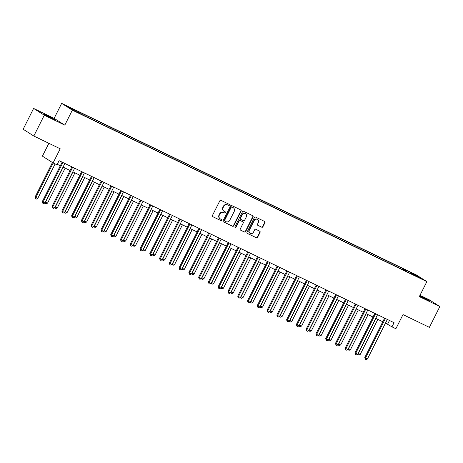 <?xml version="1.0" encoding="UTF-8"?>
<svg xmlns="http://www.w3.org/2000/svg" width="463" height="463" viewBox="0 0 463 463"><rect width="100%" height="100%" fill="white"/><g stroke="black" fill="none" stroke-linecap="round" stroke-linejoin="round"><path stroke-width="0.69" d="M229.405 205.138A0.642 0.596 122.5 0 0 229.156 204.305L221.001 200.363A0.914 0.851 122.5 0 0 219.821 200.809L212.424 215.515A0.914 0.851 122.5 0 0 212.783 216.701L220.938 220.648A0.642 0.596 122.5 0 0 221.569 219.537A0.642 0.596 122.5 0 0 221.511 219.503L220.457 218.993A2.928 2.726 122.5 0 1 219.317 215.191L219.931 213.964A2.928 2.726 122.5 0 1 223.704 212.54L224.758 213.049A0.642 0.596 122.5 0 0 225.388 211.938A0.642 0.596 122.5 0 0 225.331 211.904L224.277 211.394A2.928 2.726 122.5 0 1 223.137 207.592L223.756 206.365A2.928 2.726 122.5 0 1 227.524 204.941L228.577 205.45A0.642 0.596 122.5 0 0 229.405 205.138M224.023 211.25L223.733 211.07A2.928 2.726 122.5 0 1 222.848 207.407L223.467 206.185A2.928 2.726 122.5 0 1 227.235 204.756L228.294 205.265A0.642 0.596 122.5 0 0 229.035 204.247M212.575 216.562L220.648 220.463A0.642 0.596 122.5 0 0 221.389 219.445M220.197 218.849L219.908 218.663A2.928 2.726 122.5 0 1 219.028 215.006L219.641 213.784A2.928 2.726 122.5 0 1 223.415 212.355L224.468 212.864A0.642 0.596 122.5 0 0 225.215 211.846M419.634 296.007L429.49 300.817L419.75 295.776M47.463 115.657L43.979 114.147L46.213 115.495L54.64 119.512L47.463 115.657M410.664 272.279L414.252 274.206L410.664 272.279M261.728 227.223A0.914 0.851 122.5 0 0 262.909 226.777L264.981 222.651A0.914 0.851 122.5 0 0 264.628 221.464L255.57 217.083A0.914 0.851 122.5 0 0 254.39 217.529L246.993 232.235A0.914 0.851 122.5 0 0 247.352 233.421L256.404 237.803A0.914 0.851 122.5 0 0 257.584 237.357L260.09 232.374A0.914 0.851 122.5 0 0 259.737 231.187L255.86 229.312A0.914 0.851 122.5 0 0 254.679 229.758L253.44 232.229A2.448 2.28 122.5 0 1 250.072 233.3A2.448 2.28 122.5 0 1 249.331 230.244L254.204 220.562A2.448 2.28 122.5 0 1 257.573 219.485A2.448 2.28 122.5 0 1 258.308 222.547L257.497 224.161A0.914 0.851 122.5 0 0 257.85 225.348L261.439 227.038A0.914 0.851 122.5 0 0 262.619 226.592L264.691 222.466A0.914 0.851 122.5 0 0 264.541 221.424M44.286 115.218L64.803 125.143L54.136 118.354L33.614 108.429L44.286 115.218L33.816 136.024L60.202 148.785L53.083 162.935L56.995 164.828L59.085 160.667L394.065 322.688L391.976 326.849L395.882 328.742L403.001 314.591L429.386 327.353L439.85 306.541L429.184 299.752L419.987 295.307M64.803 125.143L72.344 110.159L426.863 281.631L419.328 296.615L439.85 306.541M241.119 211.111A0.914 0.851 122.5 0 0 240.76 209.918L231.708 205.537A0.914 0.851 122.5 0 0 230.528 205.989L223.131 220.695A0.914 0.851 122.5 0 0 223.49 221.881L232.542 226.262A0.914 0.851 122.5 0 0 233.722 225.817L241.119 211.111L240.829 210.925A0.914 0.851 122.5 0 0 240.679 209.878M243.636 211.313L252.694 215.689A0.914 0.851 122.5 0 1 253.047 216.881L245.65 231.587A0.914 0.851 122.5 0 1 244.476 232.032L240.598 230.157A0.914 0.851 122.5 0 1 240.245 228.971L243.243 223.004A0.914 0.851 122.5 0 0 242.884 221.818L240.314 220.573A0.914 0.851 122.5 0 0 239.139 221.019L236.014 227.229A0.642 0.596 122.5 0 1 235.135 227.512A0.642 0.596 122.5 0 1 234.938 226.708L242.462 211.759A0.914 0.851 122.5 0 1 243.636 211.313M33.816 136.024L23.15 129.235L33.614 108.429M69.606 107.59L66.128 105.726L69.606 107.59M72.344 110.159L61.672 103.371L416.196 274.843L426.863 281.631M403.395 270.074L403.886 269.096L76.725 110.86L67.916 106.86L72.355 109.69L84.654 115.9L409.882 273.211M403.886 269.096L416.185 275.311L420.624 278.136L410.068 273.031M48.875 143.31L42.417 156.147L53.083 162.935M54.136 118.354L61.672 103.371M385.511 323.064L391.976 326.849M57.262 164.296L60.317 165.777M63.037 167.091L70.092 170.5M72.813 171.819L79.862 175.228M82.582 176.542L89.631 179.957M92.351 181.27L99.406 184.679M102.126 185.999L109.175 189.408M111.896 190.721L118.95 194.136M121.671 195.45L128.72 198.859M131.44 200.178L138.495 203.587M141.215 204.901L148.264 208.315M150.984 209.629L158.039 213.038M160.759 214.357L167.809 217.766M170.529 219.08L177.578 222.495M180.298 223.808L187.353 227.217M190.073 228.537L197.122 231.946M199.842 233.259L206.897 236.674M209.617 237.988L216.667 241.397M219.387 242.716L226.442 246.125M229.162 247.439L236.211 250.853M238.931 252.167L245.986 255.576M248.706 256.896L255.755 260.304M258.476 261.618L265.525 265.033M268.245 266.347L275.3 269.755M278.02 271.075L285.069 274.484M287.789 275.798L294.844 279.212M297.564 280.526L304.613 283.935M307.334 285.254L314.389 288.663M317.109 289.977L324.158 293.392M326.878 294.705L333.933 298.114M336.653 299.434L343.702 302.843M346.422 304.156L353.472 307.571M356.192 308.885L363.247 312.293M365.967 313.613L373.016 317.022M375.736 318.336L382.791 321.75M389.476 320.465L387.647 324.1M78.467 111.965L78.386 112.607M405.519 271.098L405.629 270.207M416.185 275.311L415.612 275.711M223.282 221.736L232.252 226.077A0.914 0.851 122.5 0 0 233.433 225.631L240.829 210.925M231.975 207.094A0.642 0.596 122.5 0 0 231.153 207.407L224.659 220.313A0.642 0.596 122.5 0 0 224.908 221.146L226.019 221.684A2.928 2.726 122.5 0 0 229.787 220.255L234.226 211.435A2.928 2.726 122.5 0 0 233.086 207.632L231.685 206.909A0.642 0.596 122.5 0 0 230.863 207.221L231.153 207.407M224.798 221.077L224.619 220.961A0.642 0.596 122.5 0 1 224.37 220.133L230.863 207.221M233.346 207.771L233.057 207.592A2.928 2.726 122.5 0 0 232.796 207.447L233.086 207.632M231.685 206.909L232.796 207.447M240.395 230.013L244.186 231.847A0.914 0.851 122.5 0 0 245.361 231.402L252.763 216.696A0.914 0.851 122.5 0 0 252.613 215.654M242.751 221.731A0.914 0.851 122.5 0 0 242.6 221.632L240.025 220.388A0.914 0.851 122.5 0 0 238.85 220.834L235.725 227.044L236.014 227.229M235.001 227.397A0.642 0.596 122.5 0 0 235.725 227.044M246.357 216.817A2.448 2.28 122.5 0 0 245.616 213.756A2.448 2.28 122.5 0 0 242.247 214.832L240.534 218.241A0.914 0.851 122.5 0 0 240.893 219.427L243.463 220.672A0.914 0.851 122.5 0 0 244.638 220.226L246.357 216.817M245.616 213.756L245.326 213.576A2.448 2.28 122.5 0 0 241.964 214.647L242.247 214.832M240.604 219.248A0.914 0.851 122.5 0 1 240.245 218.056L241.964 214.647M257.648 225.203L261.439 227.038M257.573 219.485L257.283 219.306A2.448 2.28 122.5 0 0 253.915 220.376L254.204 220.562M250.072 233.3L249.783 233.12A2.448 2.28 122.5 0 1 249.042 230.059L253.915 220.376M247.144 233.283L256.12 237.617A0.914 0.851 122.5 0 0 257.295 237.172L259.801 232.189A0.914 0.851 122.5 0 0 259.65 231.147M52.435 162.525L35.095 197.006L35.819 197.464L37.769 198.413L55.12 163.919M53.164 162.976L35.819 197.464L35.639 198.696L35.095 197.006M37.769 198.413L36.427 199.073L35.639 198.696M62.783 162.762L62.065 162.305L42.301 201.596L43.024 202.053L62.783 162.762A0.932 0.868 122.5 0 0 62.875 162.496M44.98 202.997L43.632 203.662L42.851 203.28L43.024 202.053L44.98 202.997L64.739 163.711A0.932 0.868 122.5 0 1 64.901 163.48M42.851 203.28L42.301 201.596M63.2 167.172L45.588 202.192L47.544 203.135L65.156 168.115M45.432 202.094L45.415 203.419L45.056 202.84M47.544 203.135L46.196 203.801L45.415 203.419M72.975 171.895L55.357 206.92L57.314 207.864L74.931 172.844M55.207 206.822L55.184 208.147L54.831 207.569M57.314 207.864L55.965 208.524L55.184 208.147M82.744 176.623L65.133 211.643L67.089 212.592L84.7 177.566M64.976 211.545L64.959 212.876L64.6 212.297M67.089 212.592L65.74 213.252L64.959 212.876M72.558 167.49L71.834 167.033L52.076 206.319L52.794 206.782L72.558 167.49A0.932 0.868 122.5 0 0 72.645 167.224M54.75 207.725L53.401 208.385L52.62 208.009L52.794 206.782L54.75 207.725L74.514 168.434A0.932 0.868 122.5 0 1 74.67 168.202M52.62 208.009L52.076 206.319M82.327 172.219L81.61 171.756L61.845 211.047L62.569 211.504L82.327 172.219A0.932 0.868 122.5 0 0 82.42 171.952M64.525 212.453L63.176 213.113L62.395 212.737L62.569 211.504L64.525 212.453L84.283 173.162A0.932 0.868 122.5 0 1 84.445 172.93M62.395 212.737L61.845 211.047M92.102 176.941L91.379 176.484L71.62 215.775L72.338 216.233L92.102 176.941A0.932 0.868 122.5 0 0 92.189 176.675M74.294 217.176L72.946 217.836L72.164 217.46L72.338 216.233L74.294 217.176L94.053 177.89A0.932 0.868 122.5 0 1 94.215 177.659M72.164 217.46L71.62 215.775M92.519 181.351L74.902 216.371L76.858 217.315L94.469 182.295M74.751 216.273L74.728 217.598L74.375 217.02M76.858 217.315L75.51 217.98L74.728 217.598M101.872 181.67L101.154 181.212L81.39 220.498L82.113 220.961L101.872 181.67A0.932 0.868 122.5 0 0 101.964 181.403M84.063 221.904L82.721 222.564L81.939 222.188L82.113 220.961L84.063 221.904L103.828 182.613A0.932 0.868 122.5 0 1 103.99 182.381M81.939 222.188L81.39 220.498M102.288 186.074L84.677 221.1L86.627 222.043L104.244 187.023M84.521 221.001L84.503 222.327L84.144 221.748M86.627 222.043L85.285 222.703L84.503 222.327M112.063 190.802L94.446 225.822L96.402 226.772L114.014 191.746M94.296 225.724L94.273 227.055L93.92 226.476M96.402 226.772L95.054 227.431L94.273 227.055M121.833 195.531L104.221 230.551L106.172 231.494L123.789 196.474M104.065 230.452L104.048 231.778L103.689 231.199M106.172 231.494L104.829 232.16L104.048 231.778M131.608 200.253L113.991 235.279L115.947 236.223L133.558 201.202M113.834 235.181L113.817 236.506L113.458 235.927M115.947 236.223L114.598 236.882L113.817 236.506M141.377 204.982L123.766 240.002L125.716 240.951L143.333 205.925M123.609 239.903L123.586 241.235L123.233 240.656M125.716 240.951L124.373 241.611L123.586 241.235M111.647 186.398L110.923 185.935L91.165 225.226L91.882 225.684L111.647 186.398A0.932 0.868 122.5 0 0 111.733 186.132M93.839 226.633L92.49 227.292L91.709 226.911L91.882 225.684L93.839 226.633L113.597 187.341A0.932 0.868 122.5 0 1 113.759 187.11M91.709 226.911L91.165 225.226M121.416 191.121L120.693 190.663L100.934 229.955L101.657 230.412L121.416 191.121A0.932 0.868 122.5 0 0 121.503 190.854M103.608 231.355L102.265 232.015L101.484 231.639L101.657 230.412L103.608 231.355L123.372 192.07A0.932 0.868 122.5 0 1 123.528 191.838M101.484 231.639L100.934 229.955M131.185 195.849L130.468 195.392L110.709 234.677L111.427 235.14L131.185 195.849A0.932 0.868 122.5 0 0 131.278 195.583M113.383 236.084L112.034 236.743L111.253 236.367L111.427 235.14L113.383 236.084L133.141 196.792A0.932 0.868 122.5 0 1 133.303 196.561M111.253 236.367L110.709 234.677M140.96 200.577L140.237 200.114L120.478 239.406L121.202 239.863L140.96 200.577A0.932 0.868 122.5 0 0 141.047 200.311M123.152 240.812L121.81 241.472L121.022 241.09L121.202 239.863L123.152 240.812L142.917 201.521A0.932 0.868 122.5 0 1 143.073 201.289M121.022 241.09L120.478 239.406M150.73 205.3L150.012 204.843L130.248 244.134L130.971 244.591L150.73 205.3A0.932 0.868 122.5 0 0 150.822 205.034M132.927 245.535L131.579 246.194L130.797 245.818L130.971 244.591L132.927 245.535L152.686 206.249A0.932 0.868 122.5 0 1 152.848 206.018M130.797 245.818L130.248 244.134M151.146 209.71L133.535 244.73L135.491 245.674L153.103 210.653M133.379 244.632L133.361 245.957L133.003 245.378M135.491 245.674L134.143 246.339L133.361 245.957M160.505 210.028L159.781 209.571L140.023 248.857L140.74 249.32L160.505 210.028A0.932 0.868 122.5 0 0 160.592 209.762M142.697 250.263L141.348 250.923L140.567 250.547L140.74 249.32L142.697 250.263L162.461 210.972A0.932 0.868 122.5 0 1 162.617 210.74M140.567 250.547L140.023 248.857M160.921 214.433L143.304 249.459L145.26 250.402L162.878 215.382M143.154 249.36L143.131 250.686L142.778 250.107M145.26 250.402L143.912 251.062L143.131 250.686M170.274 214.757L169.556 214.294L149.792 253.585L150.516 254.042L170.274 214.757A0.932 0.868 122.5 0 0 170.367 214.491M152.472 254.991L151.123 255.651L150.342 255.269L150.516 254.042L152.472 254.991L172.23 215.7A0.932 0.868 122.5 0 1 172.392 215.469M150.342 255.269L149.792 253.585M170.691 219.161L153.079 254.181L155.036 255.13L172.647 220.104M152.923 254.083L152.906 255.414L152.547 254.829M155.036 255.13L153.687 255.79L152.906 255.414M180.049 219.479L179.326 219.022L159.567 258.313L160.285 258.771L180.049 219.479A0.932 0.868 122.5 0 0 180.136 219.213M162.241 259.714L160.892 260.374L160.111 259.998L160.285 258.771L162.241 259.714L182 220.429A0.932 0.868 122.5 0 1 182.162 220.197M160.111 259.998L159.567 258.313M180.466 223.889L162.849 258.91L164.805 259.853L182.416 224.833M162.698 258.811L162.675 260.137L162.322 259.558M164.805 259.853L163.456 260.519L162.675 260.137M189.818 224.208L189.101 223.751L169.336 263.036L170.06 263.499L189.818 224.208A0.932 0.868 122.5 0 0 189.911 223.942M172.01 264.442L170.668 265.102L169.886 264.726L170.06 263.499L172.01 264.442L191.775 225.151A0.932 0.868 122.5 0 1 191.937 224.92M169.886 264.726L169.336 263.036M190.235 228.612L172.624 263.638L174.574 264.581L192.191 229.561M172.468 263.54L172.45 264.865L172.091 264.286M174.574 264.581L173.231 265.241L172.45 264.865M199.594 228.936L198.87 228.473L179.112 267.764L179.829 268.222L199.594 228.936A0.932 0.868 122.5 0 0 199.68 228.67M181.785 269.171L180.437 269.831L179.656 269.449L179.829 268.222L181.785 269.171L201.544 229.879A0.932 0.868 122.5 0 1 201.706 229.648M179.656 269.449L179.112 267.764M200.01 233.34L182.393 268.361L184.349 269.31L201.961 234.284M182.243 268.262L182.219 269.593L181.866 269.009M184.349 269.31L183.001 269.97L182.219 269.593M209.363 233.659L208.639 233.202L188.881 272.493L189.604 272.95L209.363 233.659A0.932 0.868 122.5 0 0 209.45 233.393M191.555 273.893L190.212 274.553L189.431 274.177L189.604 272.95L191.555 273.893L211.319 234.608A0.932 0.868 122.5 0 1 211.475 234.376M189.431 274.177L188.881 272.493M209.78 238.069L192.168 273.089L194.119 274.032L211.736 239.012M192.012 272.991L191.995 274.316L191.636 273.737M194.119 274.032L192.776 274.692L191.995 274.316M219.555 242.791L201.937 277.817L203.894 278.761L221.505 243.741M201.781 277.719L201.764 279.044L201.405 278.466M203.894 278.761L202.545 279.421L201.764 279.044M229.324 247.52L211.713 282.54L213.663 283.489L231.28 248.463M211.556 282.442L211.533 283.767L211.18 283.188M213.663 283.489L212.32 284.149L211.533 283.767M239.093 252.248L221.482 287.268L223.438 288.212L241.049 253.192M221.326 287.17L221.308 288.495L220.949 287.917M223.438 288.212L222.09 288.871L221.308 288.495M248.868 256.971L231.251 291.997L233.207 292.94L250.824 257.92M231.101 291.898L231.078 293.224L230.724 292.645M233.207 292.94L231.859 293.6L231.078 293.224M258.638 261.699L241.026 296.719L242.982 297.668L260.594 262.643M240.87 296.621L240.853 297.946L240.494 297.368M242.982 297.668L241.634 298.328L240.853 297.946M268.413 266.428L250.796 301.448L252.752 302.391L270.363 267.371M250.645 301.349L250.622 302.675L250.269 302.096M252.752 302.391L251.403 303.051L250.622 302.675M278.182 271.15L260.571 306.176L262.521 307.119L280.138 272.099M260.414 306.078L260.397 307.403L260.038 306.824M262.521 307.119L261.178 307.779L260.397 307.403M287.957 275.879L270.34 310.899L272.296 311.848L289.907 276.822M270.189 310.8L270.166 312.126L269.813 311.547M272.296 311.848L270.948 312.508L270.166 312.126M219.132 238.387L218.414 237.93L198.656 277.215L199.374 277.678L219.132 238.387A0.932 0.868 122.5 0 0 219.225 238.121M201.33 278.622L199.981 279.282L199.2 278.905L199.374 277.678L201.33 278.622L221.088 239.33A0.932 0.868 122.5 0 1 221.25 239.099M199.2 278.905L198.656 277.215M228.907 243.116L228.184 242.653L208.425 281.944L209.149 282.401L228.907 243.116A0.932 0.868 122.5 0 0 228.994 242.849M211.099 283.35L209.756 284.01L208.969 283.628L209.149 282.401L211.099 283.35L230.863 244.059A0.932 0.868 122.5 0 1 231.02 243.827M208.969 283.628L208.425 281.944M238.676 247.838L237.959 247.381L218.195 286.672L218.918 287.129L238.676 247.838A0.932 0.868 122.5 0 0 238.769 247.572M220.874 288.073L219.526 288.733L218.744 288.356L218.918 287.129L220.874 288.073L240.633 248.781A0.932 0.868 122.5 0 1 240.795 248.556M218.744 288.356L218.195 286.672M248.452 252.566L247.728 252.109L227.97 291.395L228.687 291.858L248.452 252.566A0.932 0.868 122.5 0 0 248.538 252.3M230.643 292.801L229.295 293.461L228.514 293.085L228.687 291.858L230.643 292.801L250.408 253.51A0.932 0.868 122.5 0 1 250.564 253.278M228.514 293.085L227.97 291.395M258.221 257.289L257.503 256.832L237.739 296.123L238.462 296.58L258.221 257.289A0.932 0.868 122.5 0 0 258.313 257.029M240.419 297.53L239.07 298.189L238.289 297.807L238.462 296.58L240.419 297.53L260.177 258.238A0.932 0.868 122.5 0 1 260.339 258.007M238.289 297.807L237.739 296.123M267.996 262.017L267.273 261.56L247.514 300.852L248.232 301.309L267.996 262.017A0.932 0.868 122.5 0 0 268.083 261.751M250.188 302.252L248.839 302.912L248.058 302.536L248.232 301.309L250.188 302.252L269.946 262.961A0.932 0.868 122.5 0 1 270.108 262.735M248.058 302.536L247.514 300.852M277.765 266.746L277.048 266.289L257.283 305.574L258.007 306.037L277.765 266.746A0.932 0.868 122.5 0 0 277.858 266.48M259.957 306.981L258.614 307.64L257.833 307.264L258.007 306.037L259.957 306.981L279.721 267.689A0.932 0.868 122.5 0 1 279.884 267.458M257.833 307.264L257.283 305.574M287.54 271.468L286.817 271.011L267.058 310.303L267.776 310.76L287.54 271.468A0.932 0.868 122.5 0 0 287.627 271.208M269.732 311.709L268.384 312.369L267.602 311.987L267.776 310.76L269.732 311.709L289.491 272.418A0.932 0.868 122.5 0 1 289.653 272.186M267.602 311.987L267.058 310.303M297.31 276.197L296.586 275.74L276.828 315.031L277.551 315.488L297.31 276.197A0.932 0.868 122.5 0 0 297.396 275.931M279.502 316.432L278.159 317.091L277.378 316.715L277.551 315.488L279.502 316.432L299.266 277.14A0.932 0.868 122.5 0 1 299.422 276.915M277.378 316.715L276.828 315.031M297.726 280.607L280.115 315.627L282.065 316.57L299.683 281.55M279.959 315.529L279.941 316.854L279.583 316.275M282.065 316.57L280.723 317.23L279.941 316.854M307.079 280.925L306.361 280.468L286.603 319.754L287.32 320.211L307.079 280.925A0.932 0.868 122.5 0 0 307.172 280.659M289.277 321.16L287.928 321.82L287.147 321.444L287.32 320.211L289.277 321.16L309.035 281.869A0.932 0.868 122.5 0 1 309.197 281.637M287.147 321.444L286.603 319.754M307.501 285.33L289.884 320.355L291.84 321.299L309.452 286.279M289.728 320.257L289.711 321.582L289.352 321.004M291.84 321.299L290.492 321.959L289.711 321.582M316.854 285.648L316.131 285.191L296.372 324.482L297.096 324.939L316.854 285.648A0.932 0.868 122.5 0 0 316.941 285.387M299.046 325.883L297.703 326.548L296.916 326.166L297.096 324.939L299.046 325.883L318.81 286.597A0.932 0.868 122.5 0 1 318.966 286.365M296.916 326.166L296.372 324.482M317.271 290.058L299.659 325.078L301.61 326.027L319.227 291.001M299.503 324.98L299.48 326.305L299.127 325.726M301.61 326.027L300.267 326.687L299.48 326.305M326.623 290.376L325.906 289.919L306.141 329.21L306.865 329.668L326.623 290.376A0.932 0.868 122.5 0 0 326.716 290.11M308.821 330.611L307.473 331.271L306.691 330.895L306.865 329.668L308.821 330.611L328.58 291.32A0.932 0.868 122.5 0 1 328.742 291.094M306.691 330.895L306.141 329.21M327.04 294.786L309.429 329.806L311.385 330.75L328.996 295.73M309.272 329.708L309.255 331.033L308.896 330.455M311.385 330.75L310.036 331.41L309.255 331.033M336.398 295.105L335.675 294.647L315.916 333.933L316.634 334.39L336.398 295.105A0.932 0.868 122.5 0 0 336.485 294.838M318.59 335.339L317.242 335.999L316.46 335.623L316.634 334.39L318.59 335.339L338.355 296.048A0.932 0.868 122.5 0 1 338.511 295.816M316.46 335.623L315.916 333.933M336.815 299.509L319.198 334.535L321.154 335.478L338.771 300.458M319.048 334.436L319.024 335.762L318.671 335.183M321.154 335.478L319.806 336.138L319.024 335.762M346.168 299.827L345.45 299.37L325.686 338.661L326.409 339.119L346.168 299.827A0.932 0.868 122.5 0 0 346.26 299.567M328.365 340.062L327.017 340.727L326.236 340.346L326.409 339.119L328.365 340.062L348.124 300.776A0.932 0.868 122.5 0 1 348.286 300.545M326.236 340.346L325.686 338.661M346.584 304.237L328.973 339.257L330.929 340.207L348.541 305.181M328.817 339.159L328.799 340.484L328.441 339.906M330.929 340.207L329.581 340.866L328.799 340.484M355.943 304.556L355.219 304.098L335.461 343.39L336.179 343.847L355.943 304.556A0.932 0.868 122.5 0 0 356.03 304.289M338.135 344.79L336.786 345.45L336.005 345.074L336.179 343.847L338.135 344.79L357.893 305.499A0.932 0.868 122.5 0 1 358.055 305.273M336.005 345.074L335.461 343.39M356.36 308.966L338.742 343.986L340.699 344.929L358.31 309.909M338.592 343.887L338.569 345.213L338.216 344.634M340.699 344.929L339.35 345.589L338.569 345.213M365.712 309.284L364.994 308.821L345.23 348.112L345.954 348.57L365.712 309.284A0.932 0.868 122.5 0 0 365.805 309.018M347.904 349.519L346.561 350.178L345.78 349.802L345.954 348.57L347.904 349.519L367.668 310.227A0.932 0.868 122.5 0 1 367.83 309.996M345.78 349.802L345.23 348.112M366.129 313.688L348.517 348.714L350.468 349.658L368.085 314.637M348.361 348.616L348.344 349.941L347.985 349.362M350.468 349.658L349.125 350.317L348.344 349.941M375.487 314.007L374.764 313.549L355.005 352.841L355.723 353.298L375.487 314.007A0.932 0.868 122.5 0 0 375.574 313.746M357.679 354.241L356.331 354.907L355.549 354.525L355.723 353.298L357.679 354.241L377.438 314.956A0.932 0.868 122.5 0 1 377.6 314.724M355.549 354.525L355.005 352.841M375.904 318.417L358.287 353.437L360.243 354.386L377.854 319.36M358.136 353.338L358.113 354.664L357.76 354.085M360.243 354.386L358.894 355.046L358.113 354.664M385.257 318.735L384.533 318.278L364.775 357.569L365.498 358.026L385.257 318.735A0.932 0.868 122.5 0 0 385.343 318.469M367.448 358.97L366.106 359.629L365.324 359.253L365.498 358.026L367.448 358.97L387.213 319.678A0.932 0.868 122.5 0 1 387.369 319.453M365.324 359.253L364.775 357.569M227.235 204.756L227.524 204.941M223.467 206.185L223.756 206.365M222.848 207.407L223.137 207.592M224.468 212.864L224.758 213.049M223.415 212.355L223.704 212.54M219.641 213.784L219.931 213.964M219.028 215.006L219.317 215.191M220.648 220.463L220.938 220.648M233.433 225.631L233.722 225.817M232.252 226.077L232.542 226.262M224.37 220.133L224.659 220.313M245.361 231.402L245.65 231.587M244.186 231.847L244.476 232.032M240.025 220.388L240.314 220.573M238.85 220.834L239.139 221.019M240.245 218.056L240.534 218.241M249.042 230.059L249.331 230.244M259.801 232.189L260.09 232.374M257.295 237.172L257.584 237.357M264.691 222.466L264.981 222.651M262.619 226.592L262.909 226.777M224.561 220.932L224.85 221.117M242.676 221.679L242.965 221.864M240.523 219.202L240.812 219.387"/></g></svg>
